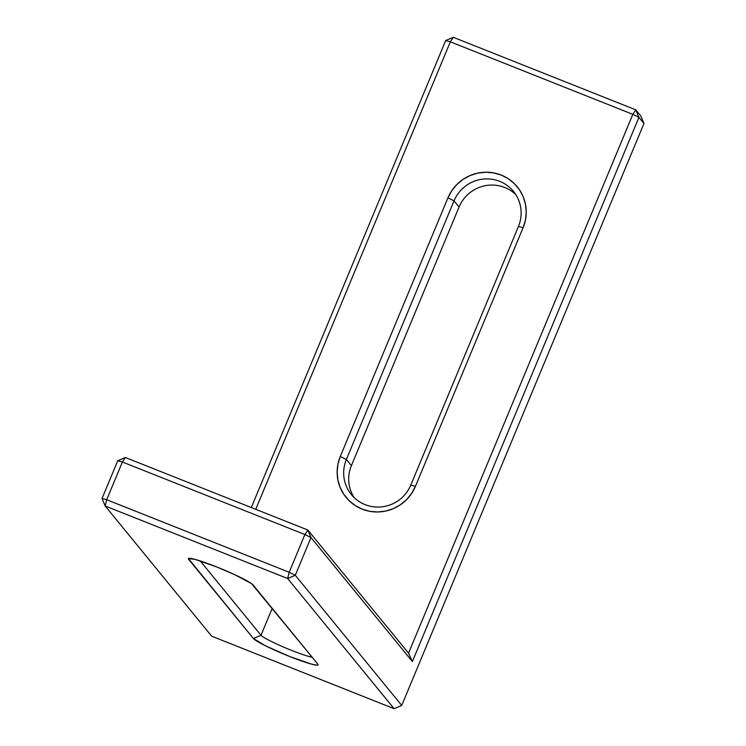 <?xml version="1.0" encoding="UTF-8"?>
<svg xmlns="http://www.w3.org/2000/svg" width="746" height="746" viewBox="0 0 746 746"><rect width="100%" height="100%" fill="white"/><g stroke="black" fill="none" stroke-linecap="round" stroke-linejoin="round"><path stroke-width="1.12" d="M304.89 534.546L289.187 572.266L106.687 499.717L122.391 461.998L304.89 534.546L289.187 572.266L295.276 575.278L401.721 705.446L643.957 123.519L638.921 117.364L412.389 661.571L310.979 537.558L295.276 575.278L287.667 578.532L394.112 708.7L211.622 636.152L105.167 505.984L287.667 578.532L394.112 708.7L401.721 705.446L394.112 708.7L211.622 636.152L105.167 505.984L106.687 499.717L289.187 572.266L287.667 578.532L295.276 575.278L310.979 537.558L412.389 661.571L638.921 117.364L643.957 123.519L640.833 116.003L635.797 109.849L453.298 37.3L445.688 40.554L251.299 507.56L445.688 40.554L450.342 41.813L632.832 114.352L408.547 653.17L307.856 530.033L125.356 457.494L117.747 460.748L102.043 498.468L105.167 505.984L106.687 499.717L102.043 498.468L105.167 505.984L287.667 578.532L289.187 572.266L295.276 575.278L401.721 705.446L643.957 123.519L640.833 116.003L635.797 109.849L638.921 117.364L635.797 109.849L632.832 114.352L638.921 117.364L632.832 114.352L450.342 41.813L453.298 37.3L635.797 109.849L632.832 114.352L408.547 653.17L412.389 661.571L408.547 653.17L307.856 530.033L310.979 537.558L304.89 534.546L310.979 537.558L307.856 530.033L304.89 534.546L122.391 461.998L125.356 457.494L307.856 530.033L304.89 534.546M255.729 509.322L450.342 41.813L453.298 37.3L445.688 40.554L450.342 41.813L255.729 509.322M340.288 456.477L337.938 464.124L337.136 472.05L337.891 479.958L340.185 487.53L343.925 494.477L348.969 500.547L355.124 505.499L362.155 509.136L369.792 511.327L377.728 511.98L385.673 511.075L393.319 508.651L400.378 504.79L406.561 499.652L411.643 493.423L415.429 486.355L523.086 227.716L525.426 220.079L526.238 212.153L525.473 204.245L523.188 196.674L519.44 189.726L514.395 183.656L508.24 178.704L501.219 175.068L493.582 172.876L485.637 172.223L477.692 173.128L470.045 175.552L462.996 179.413L456.813 184.551L451.731 190.78L447.945 197.849L340.288 456.477L346.368 459.499L351.403 465.653A35.174 34.502 -39.3 0 0 354.052 497.489A35.174 34.502 140.7 0 1 351.403 465.653L346.368 459.499L454.025 200.861A35.174 34.502 140.7 0 1 513.462 191.405A35.174 34.502 140.7 0 1 518.442 226.467L410.785 485.096A35.174 34.502 140.7 0 1 351.347 494.561A35.174 34.502 140.7 0 1 346.368 459.499A35.174 34.502 -39.3 0 0 365.12 504.622A35.174 34.502 -39.3 0 0 410.785 485.096L415.429 486.355A41.03 40.256 140.7 0 1 362.155 509.136A41.03 40.256 140.7 0 1 340.288 456.477L447.945 197.849L454.025 200.861L459.06 207.015L454.025 200.861L346.368 459.499L340.288 456.477M253.398 638.52L265.884 645.999L289.924 656.601L311.427 664.108L317.013 665.171L318.029 664.9L317.805 664.117L251.616 583.689L235.176 574.886L216.554 566.885L195.051 559.379L188.44 558.577L253.398 638.52L261.007 635.266L272.206 608.363L261.007 635.266L200.217 560.927L261.007 635.266A29.308 2.714 -157.4 0 0 283.536 647.062A29.308 2.714 -157.4 0 0 312.192 657.254A29.308 2.714 22.6 0 1 283.536 647.062A29.308 2.714 22.6 0 1 261.007 635.266L253.398 638.52L188.663 559.36L190.827 558.437L188.663 559.36A35.174 3.264 22.6 0 1 188.663 558.428A35.174 3.264 22.6 0 1 220.853 568.62A35.174 3.264 22.6 0 1 253.08 584.967L317.805 664.117A35.174 3.264 22.6 0 1 318.048 664.5A35.174 3.264 22.6 0 1 288.655 656.088A35.174 3.264 22.6 0 1 253.398 638.52M515.794 194.631A35.174 34.502 -39.3 0 0 459.06 207.015L351.403 465.653L459.06 207.015A35.174 34.502 140.7 0 1 515.794 194.631M410.785 485.096L518.442 226.467L523.086 227.716L415.429 486.355L410.785 485.096M454.025 200.861L447.945 197.849A41.03 40.256 140.7 0 1 501.219 175.068A41.03 40.256 140.7 0 1 523.086 227.716L518.442 226.467A35.174 34.502 -39.3 0 0 499.689 181.334A35.174 34.502 -39.3 0 0 454.025 200.861M122.391 461.998L125.356 457.494L117.747 460.748L122.391 461.998L106.687 499.717L102.043 498.468L117.747 460.748L122.391 461.998"/></g></svg>

